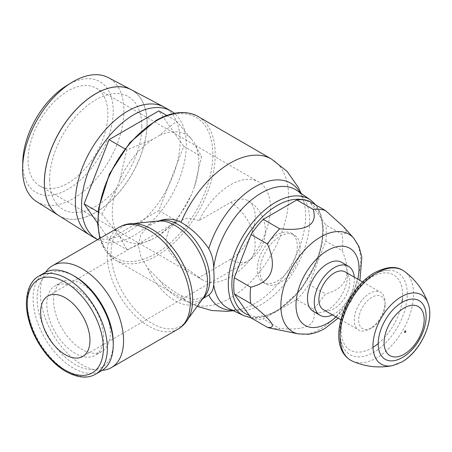 <?xml version="1.0" encoding="UTF-8"?>
<svg xmlns="http://www.w3.org/2000/svg" width="452" height="452" viewBox="0 0 452 452"><rect width="100%" height="100%" fill="white"/><g stroke="black" fill="none" stroke-linecap="round" stroke-linejoin="round"><path stroke-width="0.34" stroke-dasharray="2.26 1.69" d="M400.054 358.73A33.872 19.555 120 0 0 402.15 357.622A33.872 19.555 120 0 0 426.01 313.767M352.537 361.21A51.969 30.007 120 0 0 376.827 357.781A51.969 30.007 120 0 0 410.314 313.485A51.969 30.007 120 0 0 404.404 271.375M373.742 274.827A47.449 27.391 120 0 0 340.192 332.938A47.449 27.391 120 0 0 343.87 348.441A47.449 27.391 120 0 0 373.742 352.306A47.449 27.391 120 0 0 406.365 303.795A47.449 27.391 120 0 0 389.008 270.256A47.449 27.391 120 0 0 373.742 274.827M385.087 304.88A18.656 10.769 120 0 0 371.894 297.263A18.656 10.769 120 0 0 358.702 320.112A18.656 10.769 120 0 0 371.894 327.728A18.656 10.769 120 0 0 385.087 304.88L385.087 302.315A21.798 12.583 120 0 0 380.573 292.342A21.798 12.583 120 0 0 363.775 298.179A21.798 12.583 120 0 0 354.261 320.112A21.798 12.583 120 0 0 358.775 330.09A21.798 12.583 120 0 0 369.674 329.011A21.798 12.583 120 0 0 385.087 302.315M345.187 271.912A21.798 12.583 -60 0 1 349.701 281.89A21.798 12.583 -60 0 1 340.186 303.823A21.798 12.583 -60 0 1 323.389 309.66M332.446 314.886A28.335 16.357 120 0 0 354.323 279.217A28.335 16.357 120 0 0 354.238 277.138M341.672 262.335A28.335 16.357 -60 0 1 347.543 275.302A28.335 16.357 -60 0 1 335.175 303.817A28.335 16.357 -60 0 1 313.343 311.411M336.039 316.965A44.556 25.724 120 0 0 357.837 279.212M270.528 328.208A65.472 37.798 120 0 0 279.703 328.463L263.273 318.976L296.811 299.614L313.242 309.1A65.472 37.798 120 0 0 325.457 293.902L309.027 284.415L325.796 241.193L342.226 250.679A65.472 37.798 120 0 0 342.769 242.221A65.472 37.798 120 0 0 342.226 234.39L325.796 224.904L309.027 201.05M343.627 226.808L347 232.848L342.226 234.39M325.796 241.193A65.472 37.798 120 0 0 326.338 232.735A65.472 37.798 120 0 0 325.796 224.904M313.242 309.1C317.784 324.632 306.603 331.084 279.703 328.463M342.226 250.679C352.362 274.166 346.769 288.568 325.457 293.902M251.052 317.886A65.472 37.798 120 0 0 263.273 318.976M296.811 299.614A65.472 37.798 120 0 0 309.027 284.415M300.077 247.899A28.335 16.357 120 0 0 294.207 234.927A28.335 16.357 120 0 0 272.375 242.521A28.335 16.357 120 0 0 260.007 271.03A28.335 16.357 120 0 0 265.872 284.003A28.335 16.357 120 0 0 287.709 276.415A28.335 16.357 120 0 0 300.077 247.899M297.314 246.306A28.335 16.357 -60 0 1 284.946 274.816A28.335 16.357 -60 0 1 263.115 282.41A28.335 16.357 -60 0 1 257.244 269.437A28.335 16.357 -60 0 1 269.612 240.927A28.335 16.357 -60 0 1 291.444 233.334A28.335 16.357 -60 0 1 297.314 246.306M100.056 238.249A82.818 47.816 120 0 0 114.237 259.341A82.818 47.816 120 0 0 115.283 259.973A82.818 47.816 120 0 0 156.658 255.855A82.818 47.816 120 0 0 215.22 154.42A82.818 47.816 120 0 0 198.1 116.526M206.14 296.794L194.066 299.71L181.009 295.653C174.206 291.811 167.099 286.737 159.675 280.438L147.781 268.256L140.866 256.838L138.385 245.25L140.866 234.695L147.781 226.435L158.759 220.971M155.516 121.373A81.077 46.81 120 0 0 98.186 220.672A81.077 46.81 120 0 0 155.516 253.77A81.077 46.81 120 0 0 212.847 154.471A81.077 46.81 120 0 0 155.516 121.373M158.358 221.011A46.098 26.617 -120 0 0 147.781 226.435M137.346 223.904A57.641 33.278 -120 0 0 131.227 223.774A57.641 33.278 -120 0 0 111.13 252.741A57.641 33.278 -120 0 0 151.889 323.338A57.641 33.278 -120 0 0 187.026 320.417A57.641 33.278 -120 0 0 189.97 315.05M45.658 272.2A58.845 33.973 -120 0 0 40.341 292.625A58.845 33.973 -120 0 0 102.299 370.307M147.781 268.256A46.098 26.617 -120 0 0 174.884 300.637A46.098 26.617 -120 0 0 202.982 298.303M53.596 300.275A40.104 23.154 60 0 1 61.901 281.918A40.104 23.154 60 0 1 92.807 292.664A40.104 23.154 60 0 1 110.311 333.022A40.104 23.154 60 0 1 102.005 351.379A40.104 23.154 60 0 1 71.1 340.638A40.104 23.154 60 0 1 53.596 300.275M103.531 336.938A40.104 23.154 -120 0 0 86.027 296.58A40.104 23.154 -120 0 0 55.121 285.833A40.104 23.154 -120 0 0 46.816 304.19A40.104 23.154 -120 0 0 64.32 344.548A40.104 23.154 -120 0 0 95.225 355.295A40.104 23.154 -120 0 0 103.531 336.938M75.173 276.607A53.833 31.081 -120 0 0 37.104 298.586A53.833 31.081 -120 0 0 75.173 364.521A53.833 31.081 -120 0 0 113.237 342.543M44.833 272.646A56.669 32.719 -120 0 0 33.098 298.586A56.669 32.719 -120 0 0 57.833 355.617A56.669 32.719 -120 0 0 101.502 370.798M230.52 259.346L199.134 277.471A56.449 32.589 120 0 0 202.298 279.76A56.449 32.589 120 0 0 245.798 264.64A56.449 32.589 120 0 0 270.437 207.83A56.449 32.589 120 0 0 258.747 181.987A56.449 32.589 120 0 0 199.134 220.525L230.52 202.4A34.872 20.131 60 0 1 253.301 233.13A34.872 20.131 60 0 1 247.956 261.075A34.872 20.131 60 0 1 230.52 259.346A34.872 20.131 120 0 0 253.301 228.616A34.872 20.131 120 0 0 247.956 200.677A34.872 20.131 120 0 0 230.52 202.4M28.064 160.076A56.449 32.589 120 0 0 39.753 185.919A56.449 32.589 120 0 0 83.253 170.794A56.449 32.589 120 0 0 107.892 113.989A56.449 32.589 120 0 0 96.203 88.146A56.449 32.589 120 0 0 52.703 103.271A56.449 32.589 120 0 0 28.064 160.076M199.134 277.471L177.252 261.742L169.059 251.21L165.946 239.684L169.037 229.085L177.178 221.407L188.145 218.056L199.134 220.525M22.786 161.466A63.941 36.917 120 0 0 22.764 163.138A63.941 36.917 120 0 0 67.981 189.241A63.941 36.917 120 0 0 113.192 110.926A63.941 36.917 120 0 0 66.54 85.682M36.652 201.648A71.636 41.358 120 0 0 92.123 183.472A71.636 41.358 120 0 0 123.91 110.836A71.636 41.358 120 0 0 108.271 77.597M131.193 89.682A72.631 41.934 -60 0 1 147.047 123.379A72.631 41.934 -60 0 1 114.825 197.01A72.631 41.934 -60 0 1 58.596 215.463M141.832 126.464A65.167 37.623 -60 0 1 95.751 206.276A65.167 37.623 -60 0 1 49.669 179.67M141.77 126.424A65.167 37.623 120 0 0 95.688 99.819A65.167 37.623 120 0 0 49.607 179.636M58.613 215.468A72.631 41.934 120 0 0 114.848 197.038A72.631 41.934 120 0 0 147.075 123.396M147.109 123.413A72.631 41.934 120 0 0 131.255 89.716M90.75 235.684A74.049 42.754 120 0 0 147.81 215.847A74.049 42.754 120 0 0 180.133 141.329A74.049 42.754 120 0 0 164.799 107.429M97.638 239.645A74.049 42.754 120 0 0 154.443 218.909A74.049 42.754 120 0 0 186.297 144.883A74.049 42.754 120 0 0 174.325 113.322M97.666 223.169L109.028 239.328L158.855 210.559L183.766 146.346L158.855 110.904M109.028 239.328L126.809 249.594L152.477 239.153L158.556 235.645L176.636 220.825L191.365 194.823L194.405 186.998L201.552 156.612L194.405 143.244L191.365 138.922L176.636 121.17L158.556 135.99L152.477 139.498L126.809 149.94L119.661 180.32L116.627 188.151A61.178 35.318 120 0 0 112.254 212.547A61.178 35.318 120 0 0 116.627 231.899L119.661 236.221L126.809 249.594M98.174 212.005L101.898 214.152L116.627 231.899M158.855 210.559L176.636 220.825M183.766 146.346L201.552 156.612M194.405 186.998A61.178 35.318 120 0 0 198.773 162.596A61.178 35.318 120 0 0 194.405 143.244M166.726 115.446L176.636 121.17M158.556 235.645A61.178 35.318 120 0 0 191.365 194.823M119.661 236.221A61.178 35.318 120 0 0 152.477 239.153M191.365 138.922A61.178 35.318 120 0 0 158.556 135.99M116.627 188.151L101.898 214.152M124.82 148.793L126.809 149.94M152.477 139.498A61.178 35.318 120 0 0 119.661 180.32M392.641 365.617L392.635 365.617A40.053 23.125 120 0 0 401.303 362.182A40.053 23.125 120 0 0 428.27 303.902L428.27 303.902M402.421 298.885A43.448 25.086 120 0 0 371.894 277.019A43.448 25.086 120 0 0 341.17 330.237A43.448 25.086 120 0 0 371.894 347.972A43.448 25.086 120 0 0 373.013 347.305M378.2 343.576A43.448 25.086 120 0 0 401.964 302.416M298.371 333.881A56.302 32.504 120 0 0 320.677 328.898A56.302 32.504 120 0 0 360.487 259.94A56.302 32.504 120 0 0 353.65 238.131M249.25 315.315A64.224 37.081 120 0 0 277.279 310.309A64.224 37.081 120 0 0 322.694 231.65A64.224 37.081 120 0 0 302.891 199.778M243.837 315.643A66.834 38.584 120 0 0 275.562 311.451A66.834 38.584 120 0 0 322.818 229.593A66.834 38.584 120 0 0 310.586 200.021M232.368 310.27A71.416 41.234 120 0 0 242.199 308.908C235.153 310.27 230.763 310.202 229.017 308.699A68.235 39.397 120 0 0 261.403 304.416A68.235 39.397 120 0 0 309.648 220.847A68.235 39.397 120 0 0 297.162 190.659C299.275 191.32 301.529 195.089 303.936 201.971A71.416 41.234 120 0 0 300.201 192.778M242.199 308.908A71.416 41.234 120 0 0 242.21 308.902A71.416 41.234 120 0 0 255.12 303.388A71.416 41.234 120 0 0 303.936 201.982A71.416 41.234 120 0 0 303.936 201.971M181.009 295.653A82.699 47.748 120 0 0 188.767 302.264A82.699 47.748 120 0 0 188.8 302.286A82.699 47.748 120 0 0 230.119 298.167A82.699 47.748 120 0 0 288.596 196.88A82.699 47.748 120 0 0 271.505 159.042M119.294 227.141A58.845 33.973 -120 0 0 107.107 254.08A58.845 33.973 -120 0 0 148.714 326.152A58.845 33.973 -120 0 0 178.139 329.067M159.675 280.438A44.901 25.922 -120 0 0 178.06 297.823A44.901 25.922 -120 0 0 200.507 300.043A44.901 25.922 -120 0 0 203.067 298.184M38.979 276.025A56.669 32.719 -120 0 0 27.244 301.97A56.669 32.719 -120 0 0 67.314 371.369A56.669 32.719 -120 0 0 95.649 374.177M389.008 270.256C383.725 270.234 378.324 271.827 372.798 275.025C348.825 287.969 331.565 329.779 343.87 348.441M371.894 327.728L369.674 329.011M340.836 319.733L358.775 330.09M362.628 281.98L380.573 292.342M338.124 318.168L351.441 300.687L359.916 280.415M263.115 282.41L265.872 284.003M291.444 233.334L294.207 234.927M250.962 317.756L263.448 316.999L276.737 311.507L300.642 290.167L317.762 259.781L322.214 243.758L323.429 228.633L321.293 215.418L315.869 204.993M99.813 238.39L105.435 250.741L114.237 259.341M132.888 223.604L131.227 223.774M163.251 221.118L156.804 221.7M202.592 298.84L200.507 300.043C202.377 299.088 203.982 297.077 205.338 294.009M242.21 308.902L233.362 310.733M197.162 306.371L188.767 302.264M188.004 319.061L187.026 320.417M61.901 281.918L55.121 285.833M102.005 351.379L95.225 355.295M247.956 200.677A34.872 34.872 0 0 1 247.956 261.075L82.744 356.458M39.753 185.919L202.298 279.76M96.203 88.146L258.747 181.987M177.178 221.407L47.872 296.06M188.8 302.286L115.283 259.973M303.936 201.982L301.1 193.405"/><path stroke-width="0.68" d="M402.15 302.309A33.872 19.555 120 0 0 378.2 343.791A33.872 19.555 120 0 0 400.054 358.73L402.365 357.509C416.365 349.628 427.445 329.355 426.01 313.767A33.872 19.555 120 0 0 402.15 302.309M384.104 342.678A28.329 16.357 120 0 0 404.133 354.244A28.329 16.357 120 0 0 424.168 319.547A28.329 16.357 120 0 0 404.133 307.981A28.329 16.357 120 0 0 384.104 342.678M428.264 303.891A40.053 23.125 120 0 1 428.27 303.902C423.733 290.676 415.778 279.833 404.404 271.375A51.969 30.007 120 0 0 402.811 270.336A51.969 30.007 120 0 0 376.827 272.906A51.969 30.007 120 0 0 340.073 336.559A51.969 30.007 120 0 0 350.837 360.351A51.969 30.007 120 0 0 352.537 361.21C365.549 366.832 378.917 368.301 392.641 365.617A40.053 23.125 120 0 1 392.624 365.617L401.811 362.001C420.349 351.888 434.677 321.169 428.264 303.891A40.053 23.125 120 0 0 401.303 296.772A40.053 23.125 120 0 0 372.985 345.831A40.053 23.125 120 0 0 392.624 365.617M404.563 332.073A0.87 0.503 120 0 0 405.184 332.429A0.87 0.503 120 0 0 405.8 331.361M404.534 332.05A0.87 0.503 -60 0 1 405.15 330.983A0.87 0.503 -60 0 1 405.766 331.339M340.836 319.733L323.389 309.66A21.798 12.583 -60 0 1 318.875 299.682A21.798 12.583 -60 0 1 328.389 277.748A21.798 12.583 -60 0 1 345.187 271.912L362.628 281.98M354.238 277.138A28.335 16.357 120 0 0 348.458 266.245A28.335 16.357 120 0 0 326.621 273.839A28.335 16.357 120 0 0 314.253 302.354A28.335 16.357 120 0 0 320.123 315.321A28.335 16.357 120 0 0 332.446 314.886M320.123 315.321L313.343 311.411A28.335 16.357 -60 0 1 307.473 298.439A28.335 16.357 -60 0 1 319.841 269.923A28.335 16.357 -60 0 1 341.672 262.335L348.458 266.245M357.837 279.212A44.556 25.724 120 0 0 327.508 250.487A44.556 25.724 120 0 0 296.003 305.06A44.556 25.724 120 0 0 327.508 323.253A44.556 25.724 120 0 0 336.039 316.965M325.457 210.53A65.472 37.798 120 0 0 313.242 209.44L296.811 199.953A65.472 37.798 120 0 1 309.027 201.05L325.457 210.53L343.627 226.808L353.65 238.131A56.302 32.504 120 0 0 320.677 236.955A56.302 32.504 120 0 0 280.867 305.908A56.302 32.504 120 0 0 298.371 333.881L308.377 334.254C314.004 333.542 319.491 331.632 324.818 328.525L338.124 318.168M296.811 199.953L263.273 219.322L279.703 228.802C306.603 231.43 317.784 224.972 313.242 209.44M279.703 228.802A65.472 37.798 120 0 0 267.482 244.001L251.052 234.515L234.283 277.737L250.713 287.223C272.031 281.895 277.618 267.488 267.482 244.001M250.713 287.223A65.472 37.798 120 0 0 250.176 295.681A65.472 37.798 120 0 0 250.713 303.512L234.283 294.026L251.052 317.886L267.482 327.372C277.618 328.497 272.031 320.541 250.713 303.512M234.283 277.737A65.472 37.798 120 0 0 233.746 286.195A65.472 37.798 120 0 0 234.283 294.026M267.482 327.372A65.472 37.798 120 0 0 270.528 328.208L298.371 333.881M263.273 219.322A65.472 37.798 120 0 0 251.052 234.515M158.759 220.971L159.675 220.661C167.099 218.254 174.206 218.813 181.009 222.339C191.377 228.243 200.637 237.012 208.779 248.656C211.835 254.12 213.48 260.482 213.717 267.731L214.078 277.025L213.717 284.737C213.344 289.489 211.694 292.913 208.779 295.003L202.592 298.84M301.1 193.405L298.552 187.761L287.116 171.421L271.466 159.019A82.699 47.748 120 0 1 271.505 159.042L198.1 116.526A82.818 47.816 120 0 0 197.032 115.938A82.818 47.816 120 0 0 156.658 120.611A82.818 47.816 120 0 0 98.095 222.045A82.818 47.816 120 0 0 100.056 238.249M188.004 319.061L202.982 298.303A46.098 26.617 -120 0 0 205.338 294.009A46.098 26.617 -120 0 0 207.485 281.816A46.098 26.617 -120 0 0 174.884 225.356A46.098 26.617 -120 0 0 163.251 221.118A46.098 26.617 -120 0 0 158.358 221.011L132.888 223.604M119.294 227.141A58.845 33.973 -120 0 1 148.714 230.057A58.845 33.973 -120 0 1 190.326 302.128A58.845 33.973 -120 0 1 178.139 329.067C183.535 325.852 187.478 321.18 189.97 315.05A57.641 33.278 -120 0 0 192.654 299.806A57.641 33.278 -120 0 0 151.889 229.204A57.641 33.278 -120 0 0 137.346 223.904C130.792 223 124.775 224.079 119.294 227.141L52.528 265.686A58.845 33.973 -120 0 0 45.658 272.2M102.299 370.307A58.845 33.973 -120 0 0 111.378 367.612A58.845 33.973 -120 0 0 123.565 340.672A58.845 33.973 -120 0 0 97.875 281.455A58.845 33.973 -120 0 0 52.528 265.686M95.649 374.177L101.502 370.798A56.669 32.719 -120 0 0 113.237 344.853L113.237 342.543A53.833 31.081 -120 0 0 75.173 276.607L73.167 275.454A56.669 32.719 -120 0 0 44.833 272.646L38.979 276.025C28.216 281.517 23.114 299.58 28.702 319.83C33.968 340.672 49.449 362.255 65.896 371.51C77.71 377.923 87.626 378.81 95.649 374.177A56.669 32.719 -120 0 0 107.384 348.238A56.669 32.719 -120 0 0 67.314 278.833A56.669 32.719 -120 0 0 38.979 276.025M113.237 344.853A56.669 32.719 -120 0 0 73.167 275.454M65.308 354.73A34.872 20.131 60 0 1 42.528 324.005A34.872 20.131 60 0 1 47.872 296.06A34.872 20.131 60 0 1 65.308 297.783A34.872 20.131 60 0 1 88.089 328.514A34.872 20.131 60 0 1 82.744 356.458A34.872 20.131 60 0 1 65.308 354.73M71.648 82.546L66.54 85.682A63.941 36.917 120 0 0 22.786 161.466L22.628 167.455A71.636 41.358 120 0 0 22.6 169.325A71.636 41.358 120 0 0 36.652 201.648L58.579 215.451A72.631 41.934 -60 0 1 58.579 215.451A72.631 41.934 -60 0 1 44.33 182.681A72.631 41.934 -60 0 1 75.512 110.147A72.631 41.934 -60 0 1 131.193 89.682L108.271 77.597A71.636 41.358 120 0 0 71.648 82.546A71.636 41.358 120 0 0 22.628 167.455M44.364 182.698A72.631 41.934 120 0 0 58.613 215.468L89.942 235.193A74.049 42.754 120 0 0 90.75 235.684L96.914 239.244A74.049 42.754 120 0 0 97.638 239.645M174.325 113.322A74.049 42.754 120 0 0 170.963 110.989L164.799 107.429A74.049 42.754 120 0 0 163.969 106.971L131.255 89.716A72.631 41.934 120 0 0 75.574 110.181A72.631 41.934 120 0 0 44.392 182.715M163.969 106.971A74.049 42.754 120 0 0 107.203 127.831A74.049 42.754 120 0 0 75.416 201.784A74.049 42.754 120 0 0 89.942 235.193M170.963 110.989A74.049 42.754 120 0 0 113.904 130.826A74.049 42.754 120 0 0 81.58 205.344A74.049 42.754 120 0 0 96.914 239.244M166.726 115.446L158.855 110.904L109.028 139.668L84.112 203.88L97.666 223.169M84.112 203.88L98.174 212.005M109.028 139.668L124.82 148.793M373.013 347.305A43.448 25.086 120 0 0 378.2 343.576M401.964 302.416A43.448 25.086 120 0 0 402.421 298.885M302.891 199.778A64.224 37.081 120 0 0 277.279 205.434A64.224 37.081 120 0 0 234.356 265.527A64.224 37.081 120 0 0 249.25 315.315M315.869 204.993L310.586 200.021A66.834 38.584 120 0 0 275.562 202.31A66.834 38.584 120 0 0 228.3 284.161A66.834 38.584 120 0 0 243.837 315.643L250.962 317.756M310.586 200.021L297.162 190.659A68.235 39.397 120 0 0 261.403 192.993A68.235 39.397 120 0 0 213.717 267.731M300.201 192.778A71.416 41.234 120 0 0 255.12 186.766A71.416 41.234 120 0 0 208.779 248.656M271.466 159.019A82.699 47.748 120 0 0 230.119 163.121A82.699 47.748 120 0 0 181.009 222.339M203.067 298.184A44.901 25.922 -120 0 0 209.807 279.494A44.901 25.922 -120 0 0 178.06 224.503A44.901 25.922 -120 0 0 159.675 220.661M208.779 295.003A71.416 41.234 120 0 0 232.368 310.27M65.308 282.302A53.833 31.081 -120 0 0 27.244 304.281A53.833 31.081 -120 0 0 65.308 370.216A53.833 31.081 -120 0 0 103.378 348.238A53.833 31.081 -120 0 0 65.308 282.302M213.717 284.737A68.235 39.397 120 0 0 229.017 308.699L243.837 315.643M402.811 270.336C395.771 265.861 386.387 266.646 374.646 272.692C344.859 289.173 324.621 344.808 350.837 360.351M359.916 280.415L361.826 257.228L359.097 246.888L353.65 238.131M197.032 115.938C185.247 110.181 171.528 111.717 155.861 120.548L129.933 142.527L109.469 173.896L98.672 208.186L97.7 224.215L99.813 238.39M233.362 310.733L227.198 311.349L211.909 310.53L197.162 306.371M178.139 329.067L111.378 367.612"/></g></svg>

